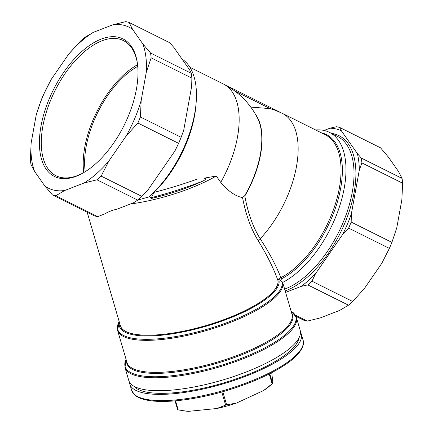 <?xml version="1.0" encoding="UTF-8"?>
<svg xmlns="http://www.w3.org/2000/svg" width="433" height="433" viewBox="0 0 433 433"><rect width="100%" height="100%" fill="white"/><g stroke="black" fill="none" stroke-linecap="round" stroke-linejoin="round"><path stroke-width="0.65" d="M298.9 338.059A86.632 25.19 163.7 0 1 222.616 383.227A86.632 25.19 163.7 0 1 134.019 386.317M222.784 391.719L226.627 404.844A56.642 16.47 163.7 0 1 225.625 405.12L216.733 408.53L188.507 411.35A52.025 15.128 163.7 0 1 184.637 410.939L178.179 409.862A56.642 16.47 163.7 0 1 177.649 409.737L175.051 400.871M221.783 392L225.625 405.12M269.234 373.966L272.113 383.806L263.616 390.512L236.553 403.031A52.025 15.128 163.7 0 1 216.733 408.53M269.743 373.706L272.584 383.4A56.642 16.47 163.7 0 1 272.113 383.806M175.538 400.828L178.179 409.862M271.707 372.694L272.904 382.55L272.606 383.384L269.543 386.09A52.025 15.128 163.7 0 1 263.616 390.512M236.553 403.031L226.627 404.844M188.507 411.35L182.233 410.565M300.47 332.203A89.295 25.964 163.7 0 1 301.244 333.967A89.295 25.964 163.7 0 1 222.833 383.968A89.295 25.964 163.7 0 1 129.84 384.131A89.295 25.964 163.7 0 1 129.537 382.225M181.995 59.029A85.296 43.939 -63.5 0 1 193.172 120.818A85.296 43.939 -63.5 0 1 148.838 196.945L137.808 200.051M197.226 179.1C182.45 184.388 168.015 188.815 153.931 192.376L150.987 198.547A80.63 23.447 -16.3 0 0 202.162 181.378C203.597 180.913 207.661 178.548 203.986 178.185L216.338 176.014L220.733 182.423C228.229 191.24 235.498 196.295 242.545 197.589L244.548 195.916A70.639 36.383 -63.5 0 0 257.64 118.285C249.906 103.108 238.453 91.65 223.276 83.915A81.301 41.877 116.5 0 1 220.733 182.423M130.436 203.986A81.967 23.837 -16.3 0 0 216.338 176.014M189.676 69.935L173.747 47.311L169.768 42.748L129.034 22.435L132.655 29.466L142.847 43.95A90.01 46.363 116.5 0 1 146.267 72.381L151.139 57.833L191.873 78.14A94.627 48.745 -63.5 0 0 191.294 73.323L189.676 69.935M126.165 135.967L137.867 123.021A94.627 48.745 116.5 0 0 140.411 116.991L141.19 100.407A90.01 46.363 116.5 0 1 126.165 135.967L108.786 161.119L101.176 176.107L141.91 196.414L147.864 190.098L175.013 150.819L178.602 143.328A94.627 48.745 -63.5 0 0 181.146 137.304L183.722 130.198L191.657 86.421L191.873 78.14M129.034 22.435A94.627 48.745 116.5 0 0 125.667 21.65L112.791 24.816L93.295 32.356L84.505 37.568A94.627 48.745 116.5 0 0 80.327 41.27L68.625 54.222L51.246 79.369L43.636 94.356A94.627 48.745 116.5 0 0 41.092 100.38L36.226 114.929L31.144 142.955L30.364 159.544A94.627 48.745 116.5 0 0 30.949 164.361L34.564 171.387L44.761 185.871L52.469 194.942L94.383 215.834A94.627 48.745 -63.5 0 0 97.75 216.624L104.597 213.978C108.071 211.851 112.282 210.227 117.224 209.096L133.559 202.779L137.732 200.116A94.627 48.745 -63.5 0 0 141.91 196.414M244.548 195.916L244.824 195.965C247.925 213.15 253.056 227.412 260.222 238.751C269.515 253.105 276.389 266.089 280.849 277.71A1.331 0.936 -117.3 0 1 281.666 278.728L280.633 280.357L282.679 282.413L291.988 314.206A85.961 24.995 -16.3 0 1 216.505 362.34A85.961 24.995 -16.3 0 1 126.983 362.497L117.608 330.466A85.961 24.995 -16.3 0 0 206.698 330.439A85.961 24.995 -16.3 0 0 282.679 282.43A85.296 43.939 116.5 0 0 340.219 204.371A85.296 43.939 116.5 0 0 329.324 132.314A85.296 43.939 116.5 0 0 315.641 129.965M87.174 212.24L120.401 325.778A81.967 23.837 -16.3 0 0 204.928 325.87A81.967 23.837 -16.3 0 0 277.856 280.221C273.634 268.422 267.107 255.297 258.279 240.84A2.663 1.748 -31.3 0 1 260.222 238.751A81.301 41.877 -63.5 0 0 296.578 165.958A81.301 41.877 -63.5 0 0 282.273 113.327L275.28 110.269L270.187 108.64L250.788 107.086M137.867 123.021L178.602 143.328M128.022 116.867A76.841 39.582 116.5 0 1 82.595 173.249A76.841 39.582 116.5 0 1 39.43 140.904A76.841 39.582 116.5 0 1 85.593 48.317A76.841 39.582 116.5 0 1 137.396 63.315A76.841 39.582 116.5 0 1 128.022 116.867M112.791 24.816A90.01 46.363 116.5 0 1 132.655 29.466M68.625 54.222A90.01 46.363 116.5 0 1 93.295 32.356M36.226 114.929A90.01 46.363 116.5 0 1 51.246 79.369M34.564 171.387A90.01 46.363 116.5 0 1 31.144 142.955M52.469 194.942A94.627 48.745 116.5 0 0 55.835 195.727L64.62 190.52A90.01 46.363 116.5 0 1 44.761 185.871M64.62 190.52L84.121 182.98L96.997 179.809L137.732 200.116M108.786 161.119A90.01 46.363 116.5 0 1 84.121 182.98M141.19 100.407L146.267 72.381M101.176 176.107A94.627 48.745 116.5 0 1 96.997 179.809M151.139 57.833A94.627 48.745 116.5 0 0 150.56 53.015L142.847 43.95M140.411 116.991L181.146 137.304M150.56 53.015L191.294 73.323M55.835 195.727L97.75 216.624M258.279 240.84C251.086 229.225 245.841 214.806 242.545 197.589M120.049 324.566A82.081 23.869 -16.3 0 0 203.331 326.363A82.081 23.869 -16.3 0 0 277.899 279.907L277.856 280.221M277.899 279.907L280.849 277.71A81.301 41.877 -63.5 0 0 335.591 203.299A81.301 41.877 -63.5 0 0 325.178 134.717L282.273 113.327M83.158 172.929A75.51 38.894 116.5 0 1 56.041 175.755A75.51 38.894 116.5 0 1 51.094 99.141A75.51 38.894 116.5 0 1 123.421 40.599A75.51 38.894 116.5 0 1 137.483 63.96M137.57 64.679A75.51 38.894 -63.5 0 0 93.008 120.038A75.51 38.894 -63.5 0 0 83.786 172.567M85.241 171.684A73.301 37.758 116.5 0 1 137.743 66.373M260.157 366.064A89.295 25.964 -16.3 0 0 300.166 330.298L296.378 317.34A89.295 25.964 -16.3 0 1 217.967 367.346A89.295 25.964 -16.3 0 1 124.975 367.503L128.769 380.461A89.295 25.964 -16.3 0 0 260.157 366.064M295.403 315.164L307.333 321.107A94.627 48.745 116.5 0 1 303.966 320.323L296.026 316.361M307.333 321.107L320.209 317.941L339.705 310.401L348.495 305.195L307.76 284.882L301.227 286.365L285.607 292.405M361.317 158.088A94.627 48.745 116.5 0 1 361.896 162.905L359.325 170.012L351.385 213.783L351.174 222.069A94.627 48.745 116.5 0 1 348.63 228.094L342.676 234.41L315.527 273.688L311.939 281.179L352.673 301.487L364.375 288.535L381.754 263.388L389.364 248.401A94.627 48.745 116.5 0 0 391.908 242.377L396.774 227.828L401.856 199.802L402.636 183.213A94.627 48.745 116.5 0 0 402.051 178.396L398.436 171.371L388.239 156.887L380.531 147.821L339.797 127.508L341.415 130.896L357.339 153.526L361.317 158.088L402.051 178.396M352.673 301.487A94.627 48.745 116.5 0 1 348.495 305.195M348.63 228.094L389.364 248.401M311.939 281.179A94.627 48.745 116.5 0 1 307.76 284.882M339.797 127.508A94.627 48.745 116.5 0 0 336.43 126.723L329.897 128.206L324.073 130.457M361.896 162.905L402.636 183.213M351.174 222.069L391.908 242.377M315.527 273.688A91.958 47.37 116.5 0 1 301.227 286.365M351.385 213.783A91.958 47.37 116.5 0 1 342.676 234.41M357.339 153.526A91.958 47.37 116.5 0 1 359.325 170.012M329.897 128.206A91.958 47.37 116.5 0 1 341.415 130.896M280.633 280.357L278.776 279.42M225.295 84.96L279.848 112.158A1.331 0.687 116.5 0 1 279.929 112.185A1.331 0.687 116.5 0 1 280.021 112.25M149.926 195.981A1.331 1.218 -149.6 0 0 151.555 197.578C167.982 193.389 184.848 187.987 202.162 181.378M153.791 192.317A1.331 0.655 -133.6 0 1 153.931 192.376A81.301 41.877 -63.5 0 0 196.106 103.076M301.244 333.967L303.062 340.192A89.295 25.964 163.7 0 1 244.618 383.589A89.295 25.964 163.7 0 1 144.492 398.977A89.295 25.964 163.7 0 1 131.664 390.355L129.84 384.131M255.632 114.534A70.763 36.448 116.5 0 1 244.824 195.965M331.413 133.359A86.632 44.626 116.5 0 1 350.735 206.552A86.632 44.626 116.5 0 1 285.163 290.9M329.324 132.314L337.367 136.325A85.296 43.939 116.5 0 1 346.79 212.863A85.296 43.939 116.5 0 1 284.638 289.098M281.666 278.728A81.967 42.223 -63.5 0 0 338.26 198.893A81.967 42.223 -63.5 0 0 321.254 132.763M281.986 281.434A85.572 24.881 163.7 0 1 194.823 332.576A85.572 24.881 163.7 0 1 119.183 321.616L117.608 330.466M119.427 322.45A83.022 24.14 -16.3 0 0 200.235 327.889A83.022 24.14 -16.3 0 0 278.728 279.415M126.566 361.073A86.356 25.109 -16.3 0 0 216.792 363.314A86.356 25.109 -16.3 0 0 291.571 312.778M291.073 311.083A88.906 25.856 163.7 0 1 217.685 366.372A88.906 25.856 163.7 0 1 126.068 359.374L124.975 367.503M234.789 90.99L270.187 108.64M303.062 340.192C304.664 343.548 302.764 352.597 287.133 363.417C271.551 374.134 250.831 383.357 224.971 391.086C193.795 400.298 161.931 403.837 145.277 399.767C140.476 398.663 136.85 396.969 134.398 394.685L131.664 390.355M223.276 83.915L189.903 67.277M291.068 311.078L296.378 317.34M279.929 112.185L224.976 84.792"/></g></svg>
